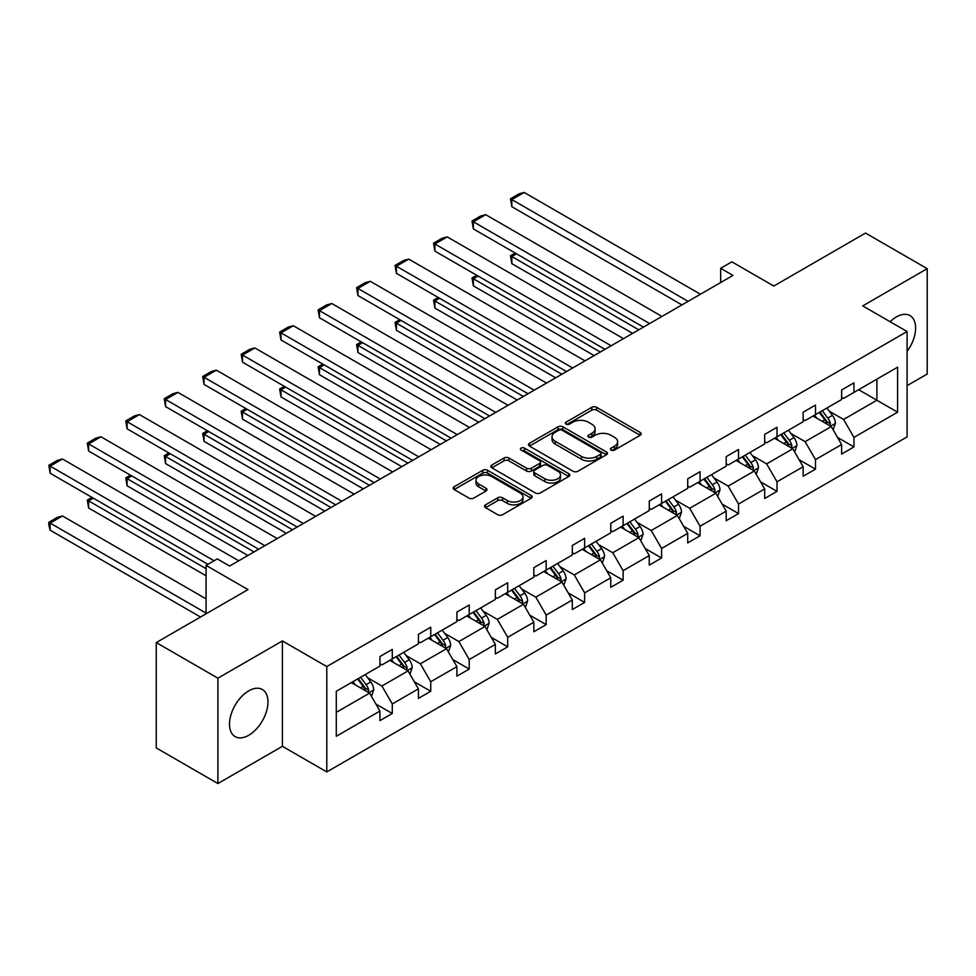 <?xml version="1.0" encoding="UTF-8"?>
<svg xmlns="http://www.w3.org/2000/svg" width="976" height="976" viewBox="0 0 976 976"><rect width="100%" height="100%" fill="white"/><g stroke="black" fill="none" stroke-linecap="round" stroke-linejoin="round"><path stroke-width="1.46" d="M611.098 450.107A2.391 1.379 0 0 0 614.49 450.107L640.207 435.259A3.428 1.976 0 0 0 641.208 433.856A3.428 1.976 0 0 0 640.207 432.466L596.629 407.309A3.428 1.976 0 0 0 591.798 407.309L566.068 422.157A2.391 1.379 0 0 0 565.372 423.133A2.391 1.379 0 0 0 566.068 424.109A2.391 1.379 0 0 0 569.459 424.109L572.79 422.193A10.956 6.32 0 0 1 588.284 422.193L591.907 424.292A10.956 6.32 0 0 1 595.116 428.757A10.956 6.32 0 0 1 591.907 433.234L588.589 435.15A2.391 1.379 0 0 0 587.881 436.138A2.391 1.379 0 0 0 588.589 437.114A2.391 1.379 0 0 0 591.968 437.114L595.299 435.186A10.956 6.32 0 0 1 610.793 435.186L614.429 437.285A10.956 6.32 0 0 1 617.637 441.762A10.956 6.32 0 0 1 614.429 446.227L611.098 448.155A2.391 1.379 0 0 0 610.39 449.131A2.391 1.379 0 0 0 611.098 450.107L611.098 448.155M248.734 735.27A27.206 15.701 120 0 0 266.509 711.297A27.206 15.701 120 0 0 262.337 689.495A27.206 15.701 120 0 0 248.734 690.849A27.206 15.701 120 0 0 230.97 714.822A27.206 15.701 120 0 0 235.131 736.612A27.206 15.701 120 0 0 248.734 735.27M907.094 351.397A27.206 15.701 120 0 0 909.974 315.59A27.206 15.701 120 0 0 896.371 316.932A27.206 15.701 120 0 0 890.136 321.738M907.094 385.642L927.2 374.04L927.2 268.668L865.541 233.069L773.797 286.041L731.878 261.836L720.654 268.315L720.654 282.552M217.904 783.545L282.406 746.311L282.406 640.939L217.904 678.174L217.904 783.545L156.258 747.945L156.258 642.574L248.002 589.602L206.07 565.397L206.07 613.806M217.904 678.174L156.258 642.574M485.523 504.86A3.428 1.976 0 0 0 484.523 506.263A3.428 1.976 0 0 0 485.523 507.654L497.748 514.718A3.428 1.976 0 0 0 502.591 514.718L531.151 498.224A3.428 1.976 0 0 0 532.152 496.821A3.428 1.976 0 0 0 531.151 495.43L487.573 470.273A3.428 1.976 0 0 0 482.742 470.273L454.169 486.756A3.428 1.976 0 0 0 453.169 488.159A3.428 1.976 0 0 0 454.169 489.562L468.931 498.077A3.428 1.976 0 0 0 473.775 498.077L485.999 491.026A3.428 1.976 0 0 0 487.012 489.623A3.428 1.976 0 0 0 485.999 488.232L478.679 483.998A9.162 5.283 0 0 1 475.995 480.265A9.162 5.283 0 0 1 481.656 475.373A9.162 5.283 0 0 1 491.636 476.52L520.318 493.087A9.162 5.283 0 0 1 523.002 496.821A9.162 5.283 0 0 1 517.353 501.713A9.162 5.283 0 0 1 507.361 500.566L502.591 497.797A3.428 1.976 0 0 0 497.748 497.797L485.523 504.86L485.523 507.654M206.07 565.397L217.294 558.919L229.628 566.043L732.988 275.427L720.654 268.315M282.406 640.939L326.789 666.571L907.094 331.535L907.094 436.894L326.789 771.931L326.789 666.571M927.2 268.668L862.711 305.903L907.094 331.535M573.034 471.249A3.428 1.976 0 0 0 577.877 471.249L606.438 454.755A3.428 1.976 0 0 0 607.438 453.352A3.428 1.976 0 0 0 606.438 451.961L562.859 426.805A3.428 1.976 0 0 0 558.028 426.805L529.456 443.299A3.428 1.976 0 0 0 528.455 444.69A3.428 1.976 0 0 0 529.456 446.093L573.034 471.249M522.062 450.631A2.391 1.379 0 0 1 524.49 450.961L524.49 448.118L568.801 473.689A3.428 1.976 0 0 1 569.801 475.092A3.428 1.976 0 0 1 568.801 476.483L540.228 492.978A3.428 1.976 0 0 1 535.385 492.978L491.819 467.821L491.819 465.027A3.428 1.976 0 0 0 490.806 466.43A3.428 1.976 0 0 0 491.819 467.821M491.819 465.027L504.043 457.976A3.428 1.976 0 0 1 508.874 457.976L526.552 468.175A3.428 1.976 0 0 0 531.395 468.175L539.508 463.49A3.428 1.976 0 0 0 540.509 462.087A3.428 1.976 0 0 0 539.508 460.696L521.111 450.07A2.391 1.379 0 0 1 520.403 449.094A2.391 1.379 0 0 1 521.879 447.813A2.391 1.379 0 0 1 524.49 448.118M336.293 691.276L379.945 666.071L379.945 656.531L392.279 649.406L392.279 658.946L418.411 643.855L418.411 634.315L430.745 627.202L430.745 636.742L456.89 621.639L456.89 612.098L469.224 604.986L469.224 614.526L495.357 599.435L495.357 589.894L507.691 582.77L507.691 592.31L533.835 577.219L533.835 567.678L546.17 560.566L546.17 570.094L572.314 555.002L572.314 545.462L584.636 538.349L584.636 547.89L610.781 532.798L610.781 523.258L623.115 516.133L623.115 525.674L649.26 510.582L649.26 501.042L661.582 493.917L661.582 503.457L687.726 488.366L687.726 478.826L700.06 471.713L700.06 481.253L726.205 466.162L726.205 456.622L738.527 449.497L738.527 459.037L764.672 443.946L764.672 434.405L777.006 427.281L777.006 436.821L803.15 421.73L803.15 412.189L815.485 405.077L815.485 414.617L841.617 399.526L841.617 389.985L853.951 382.86L853.951 392.401L897.603 367.196L897.603 412.189L853.951 437.394L853.951 446.935L841.617 454.06L841.617 444.519L815.485 459.611L815.485 469.151L803.15 476.264L803.15 466.723L777.006 481.815L777.006 491.355L764.672 498.48L764.672 488.939L738.527 504.031L738.527 513.571L726.205 520.696L726.205 511.156L700.06 526.247L700.06 535.787L687.726 542.9L687.726 533.36L661.582 548.463L661.582 558.004L649.26 565.116L649.26 555.576L623.115 570.667L623.115 580.208L610.781 587.332L610.781 577.792L584.636 592.883L584.636 602.424L572.314 609.536L572.314 599.996L546.17 615.1L546.17 624.64L533.835 631.753L533.835 622.212L507.691 637.304L507.691 646.844L495.357 653.969L495.357 644.428L469.224 659.52L469.224 669.06L456.89 676.185L456.89 666.645L430.745 681.736L430.745 691.276L418.411 698.389L418.411 688.849L392.279 703.94L392.279 713.48L379.945 720.605L379.945 711.065L336.293 736.27L336.293 691.276M389.802 660.374L408.053 670.915L381.909 686.006L367.635 677.759M381.909 686.006L392.279 703.94M408.053 670.915L418.411 688.849M379.945 663.79L381.909 664.924L392.279 658.946M428.281 638.158L446.532 648.698L420.388 663.79L406.114 655.555M420.388 663.79L430.745 681.736M446.532 648.698L456.89 666.645M418.411 641.574L420.388 642.72L430.745 636.742M466.748 615.954L484.999 626.482L458.866 641.574L444.592 633.339M458.866 641.574L469.224 659.52M484.999 626.482L495.357 644.428M456.89 619.37L458.866 620.504L469.224 614.526M505.226 593.737L523.478 604.278L497.333 619.37L483.059 611.122M497.333 619.37L507.691 637.304M523.478 604.278L533.835 622.212M495.357 597.153L497.333 598.288L507.691 592.31M543.705 571.521L561.944 582.062L535.812 597.153L521.538 588.918M535.812 597.153L546.17 615.1M561.944 582.062L572.314 599.996M533.835 574.937L535.812 576.084L546.17 570.094M582.172 549.317L600.423 559.846L574.278 574.937L560.004 566.702M574.278 574.937L584.636 592.883M600.423 559.846L610.781 577.792M572.314 552.733L574.278 553.868L584.636 547.89M620.651 527.101L638.902 537.642L612.757 552.733L598.483 544.486M612.757 552.733L623.115 570.667M638.902 537.642L649.26 555.576M610.781 530.517L612.757 531.652L623.115 525.674M659.117 504.885L677.368 515.426L651.224 530.517L636.95 522.27M651.224 530.517L661.582 548.463M677.368 515.426L687.726 533.36M649.26 508.301L651.224 509.448L661.582 503.457M697.596 482.669L715.847 493.209L689.703 508.301L675.429 500.066M689.703 508.301L700.06 526.247M715.847 493.209L726.205 511.156M687.726 486.097L689.703 487.231L700.06 481.253M736.063 460.465L754.314 470.993L728.169 486.097L713.895 477.85M728.169 486.097L738.527 504.031M754.314 470.993L764.672 488.939M726.205 463.881L728.169 465.015L738.527 459.037M774.541 438.248L792.793 448.789L766.648 463.881L752.374 455.633M766.648 463.881L777.006 481.815M792.793 448.789L803.15 466.723M764.672 441.664L766.648 442.811L777.006 436.821M813.008 416.032L831.259 426.573L805.127 441.664L790.841 433.429M805.127 441.664L815.485 459.611M831.259 426.573L841.617 444.519M803.15 419.46L805.127 420.595L815.485 414.617M858.636 389.692L876.887 400.233L843.593 419.46L829.319 411.213M843.593 419.46L853.951 437.394M897.603 412.189L876.887 400.233L876.887 379.164L897.603 367.196M282.406 746.311L326.789 771.931M841.617 397.244L843.593 398.379L853.951 392.401M336.293 712.346L369.587 693.119L351.336 682.59M369.587 693.119L379.945 711.065M837.554 437.468L853.951 446.935M799.076 459.684L815.485 469.151M760.609 481.888L777.006 491.355M722.13 504.104L738.527 513.571M683.664 526.32L700.06 535.787M645.185 548.524L661.582 558.004M606.718 570.74L623.115 580.208M568.239 592.957L584.636 602.424M529.761 615.161L546.17 624.64M491.294 637.377L507.691 646.844M452.815 659.593L469.224 669.06M414.349 681.809L430.745 691.276M375.87 704.013L392.279 713.48M612.05 450.448L614.429 449.082A10.956 6.32 0 0 0 617.637 444.605L617.637 441.762M595.116 428.757L595.116 431.612A10.956 6.32 0 0 1 591.907 436.077L589.541 437.443M640.158 435.284L596.629 410.152A3.428 1.976 0 0 0 591.798 410.152L567.032 424.45M606.389 454.779L562.859 429.647A3.428 1.976 0 0 0 558.028 429.647L529.504 446.117L529.456 443.299M600.386 454.34A2.391 1.379 0 0 0 601.082 453.352A2.391 1.379 0 0 0 600.386 452.376L562.139 430.294A2.391 1.379 0 0 0 558.748 430.294L555.234 432.319A10.956 6.32 0 0 0 552.026 436.797A10.956 6.32 0 0 0 555.234 441.274L581.379 456.365A10.956 6.32 0 0 0 596.873 456.365L600.386 454.34L600.386 457.183A2.391 1.379 0 0 0 601.082 456.207L601.082 453.352M552.026 436.797L552.026 439.639A10.956 6.32 0 0 0 555.234 444.117L555.234 441.274M600.386 457.183L596.873 459.208A10.956 6.32 0 0 1 581.379 459.208L555.234 444.117M491.855 467.846L504.043 460.818L504.043 457.976M540.509 462.087L540.509 464.942A3.428 1.976 0 0 1 539.508 466.333L531.395 471.018A3.428 1.976 0 0 1 526.552 471.018L508.874 460.818A3.428 1.976 0 0 0 504.043 460.818M524.49 450.961L568.752 476.52M544.889 478.765A9.162 5.283 0 0 0 554.868 479.911A9.162 5.283 0 0 0 560.517 475.019A9.162 5.283 0 0 0 557.845 471.286L547.731 465.442A3.428 1.976 0 0 0 542.888 465.442L534.787 470.127A3.428 1.976 0 0 0 533.774 471.53A3.428 1.976 0 0 0 534.787 472.921L544.889 478.765L544.889 481.607A9.162 5.283 0 0 0 554.868 482.754A9.162 5.283 0 0 0 560.517 477.874L560.517 475.019M533.774 471.53L533.774 474.373A3.428 1.976 0 0 0 534.787 475.776L534.787 472.921M544.889 481.607L534.787 475.776M523.002 496.821L523.002 499.675A9.162 5.283 0 0 1 517.353 504.555A9.162 5.283 0 0 1 507.361 503.409L502.591 500.651A3.428 1.976 0 0 0 497.748 500.651L485.56 507.679M475.995 480.265L475.995 483.108A9.162 5.283 0 0 0 478.679 486.853L478.679 483.998M485.999 488.232L485.999 491.026L478.679 486.853M531.151 495.43L531.151 498.224L487.573 473.116A3.428 1.976 0 0 0 482.742 473.116L454.218 489.586M833.138 429.818L835.407 423.267A9.248 5.331 -120 0 0 832.455 415.398L826.916 408.005M816.985 418.338L814.582 415.129M638.768 329.827L511.839 256.542L511.839 263.654L632.607 333.377M829.893 425.792L830.417 423.669A9.248 5.331 -120 0 0 827.77 418.106L822.231 410.713M819.913 412.055L826.013 420.18A4.709 2.721 60 0 1 826.867 421.62L830.417 423.669M819.279 412.421L824.805 419.814A9.248 5.331 60 0 1 827.111 424.182M516.524 253.833L511.839 256.542L510.485 255.749L515.169 253.052M511.839 263.654L510.485 255.749M688.092 301.34L511.839 199.58L511.839 206.705L681.931 304.902M700.426 294.227L524.173 192.455L511.839 199.58L510.485 198.799L519.11 193.809L524.173 192.455M511.839 206.705L510.485 198.799M794.659 452.034L796.928 445.483A9.248 5.331 -120 0 0 793.988 437.614L788.449 430.221M778.519 440.542L776.115 437.346M600.301 352.031L473.36 278.746L473.36 285.87L594.128 355.593M791.426 447.996L791.939 445.873A9.248 5.331 -120 0 0 789.291 440.322L783.765 432.929M781.447 434.259L787.534 442.396A4.709 2.721 60 0 1 788.388 443.824L791.939 445.873M780.8 434.637L786.339 442.03A9.248 5.331 60 0 1 788.645 446.386M478.045 276.037L473.36 278.746L472.006 277.965L476.691 275.256M473.36 285.87L472.006 277.965M756.193 474.251L758.462 467.699A9.248 5.331 -120 0 0 755.509 459.83L749.971 452.437M740.04 462.758L737.636 459.55M561.822 374.247L434.893 300.962L434.893 308.074L555.661 377.81M752.947 470.212L753.472 468.09A9.248 5.331 -120 0 0 750.825 462.526L745.286 455.133M742.968 456.475L749.068 464.613A4.709 2.721 60 0 1 749.922 466.04L753.472 468.09M742.321 456.853L747.86 464.234A9.248 5.331 60 0 1 750.166 468.602M439.578 298.253L434.893 300.962L433.539 300.181L438.224 297.473M434.893 308.074L433.539 300.181M649.626 323.556L473.36 221.796L473.36 228.909L643.465 327.119M661.96 316.431L485.694 214.671L473.36 221.796L472.006 221.015L480.643 216.025L485.694 214.671M473.36 228.909L472.006 221.015M611.147 345.772L434.893 244L434.893 251.125L604.986 349.323M623.481 338.648L447.215 236.887L434.893 244L433.539 243.219L442.165 238.242L447.215 236.887M434.893 251.125L433.539 243.219M717.714 496.455L719.983 489.903A9.248 5.331 -120 0 0 717.031 482.034L711.504 474.641M701.573 484.974L699.17 481.766M523.356 396.463L396.415 323.178L396.415 330.291L517.182 400.014M714.481 492.429L714.993 490.306A9.248 5.331 -120 0 0 712.346 484.743L706.819 477.349M704.501 478.691L710.589 486.817A4.709 2.721 60 0 1 711.443 488.256L714.993 490.306M703.855 479.057L709.393 486.451A9.248 5.331 60 0 1 711.699 490.818M401.099 320.47L396.415 323.178L395.06 322.385L399.745 319.689M396.415 330.291L395.06 322.385M572.68 367.976L396.415 266.216L396.415 273.341L566.507 371.539M585.014 360.864L408.749 259.104L396.415 266.216L395.06 265.435L403.686 260.446L408.749 259.104M396.415 273.341L395.06 265.435M679.247 518.671L681.516 512.119A9.248 5.331 -120 0 0 678.564 504.25L673.025 496.857M663.094 507.178L660.691 503.982M484.877 418.667L357.948 345.382L357.948 352.507L478.716 422.23M676.002 514.633L676.527 512.51A9.248 5.331 -120 0 0 673.879 506.959L668.34 499.566M666.022 500.895L672.122 509.033A4.709 2.721 60 0 1 672.976 510.46L676.527 512.51M665.376 501.274L670.915 508.667A9.248 5.331 60 0 1 673.22 513.022M362.633 342.686L357.948 345.382L356.582 344.601L361.279 341.893M357.948 352.507L356.582 344.601M534.201 390.193L357.948 288.432L357.948 295.545L528.04 393.755M546.536 383.08L370.27 281.308L357.948 288.432L356.582 287.652L365.219 282.662L370.27 281.308M357.948 295.545L356.582 287.652M640.768 540.887L643.038 534.336A9.248 5.331 -120 0 0 640.085 526.467L634.546 519.073M624.628 529.395L622.224 526.186M446.41 440.884L319.469 367.598L319.469 374.723L440.237 444.446M637.535 536.849L638.048 534.726A9.248 5.331 -120 0 0 635.4 529.163L629.862 521.782M627.556 523.112L633.644 531.249A4.709 2.721 60 0 1 634.498 532.676L638.048 534.726M626.909 523.49L632.448 530.871A9.248 5.331 60 0 1 634.742 535.238M324.154 364.89L319.469 367.598L318.115 366.817L322.8 364.109M319.469 374.723L318.115 366.817M495.735 412.409L319.469 310.636L319.469 317.761L489.562 415.971M508.057 405.284L331.803 303.524L319.469 310.636L318.115 309.856L326.74 304.878L331.803 303.524M319.469 317.761L318.115 309.856M602.302 563.091L604.571 556.54A9.248 5.331 -120 0 0 601.619 548.671L596.08 541.277M586.149 551.611L583.746 548.402M407.931 463.1L280.99 389.814L280.99 396.927L401.77 466.65M599.057 559.065L599.581 556.942A9.248 5.331 -120 0 0 596.934 551.379L591.395 543.986M589.077 545.328L595.177 553.465A4.709 2.721 60 0 1 596.031 554.893L599.581 556.942M588.43 545.694L593.969 553.087A9.248 5.331 60 0 1 596.275 557.455M285.687 387.106L280.99 389.814L279.636 389.021L284.321 386.325M280.99 396.927L279.636 389.021M457.256 434.613L280.99 332.853L280.99 339.977L451.095 438.175M469.59 427.5L293.325 325.74L280.99 332.853L279.636 332.072L288.274 327.082L293.325 325.74M280.99 339.977L279.636 332.072M563.823 585.307L566.092 578.756A9.248 5.331 -120 0 0 563.14 570.887L557.601 563.494M547.67 573.815L545.279 570.618M369.465 485.304L242.524 412.018L242.524 419.143L363.292 488.866M560.59 581.269L561.102 579.146A9.248 5.331 -120 0 0 558.455 573.595L552.916 566.202M550.61 567.532L556.698 575.669A4.709 2.721 60 0 1 557.552 577.097L561.102 579.146M549.964 567.91L555.503 575.303A9.248 5.331 60 0 1 557.796 579.671M247.209 409.322L242.524 412.018L241.17 411.238L245.854 408.529M242.524 419.143L241.17 411.238M418.789 456.829L242.524 355.069L242.524 362.181L412.616 460.391M431.111 449.716L254.858 347.944L242.524 355.069L241.17 354.288L249.795 349.298L254.858 347.944M242.524 362.181L241.17 354.288M525.356 607.523L527.613 600.972A9.248 5.331 -120 0 0 524.673 593.103L519.134 585.71M509.204 596.031L506.8 592.822M330.986 507.52L204.045 434.235L204.045 441.359L324.825 511.082M522.111 603.485L522.624 601.362A9.248 5.331 -120 0 0 519.988 595.799L514.45 588.418M512.132 589.748L518.219 597.885A4.709 2.721 60 0 1 519.086 599.313L522.624 601.362M511.485 590.126L517.024 597.507A9.248 5.331 60 0 1 519.33 601.875M208.742 431.526L204.045 434.235L202.691 433.454L207.376 430.745M204.045 441.359L202.691 433.454M380.311 479.045L204.045 377.285L204.045 384.398L374.15 482.608M392.645 471.92L216.379 370.16L204.045 377.285L202.691 376.492L211.328 371.514L216.379 370.16M204.045 384.398L202.691 376.492M486.878 629.727L489.147 623.176A9.248 5.331 -120 0 0 486.194 615.307L480.656 607.926M470.725 618.247L468.334 615.039M292.507 529.736L165.578 456.451L165.578 463.563L286.346 533.299M483.645 625.701L484.157 623.579A9.248 5.331 -120 0 0 481.51 618.015L475.971 610.622M473.653 611.964L479.753 620.102A4.709 2.721 60 0 1 480.607 621.529L484.157 623.579M473.018 612.33L478.545 619.723A9.248 5.331 60 0 1 480.851 624.091M170.263 453.742L165.578 456.451L164.224 455.67L168.909 452.962M165.578 463.563L164.224 455.67M448.399 651.944L450.668 645.392A9.248 5.331 -120 0 0 447.728 637.523L442.189 630.13M432.258 640.451L429.855 637.255M254.041 551.94L127.1 478.655L127.1 485.78L247.88 555.503M445.166 647.905L445.678 645.783A9.248 5.331 -120 0 0 443.043 640.232L437.504 632.838M435.186 634.18L441.274 642.306A4.709 2.721 60 0 1 442.128 643.745L445.678 645.783M434.54 634.546L440.078 641.94A9.248 5.331 60 0 1 442.384 646.307M131.784 475.959L127.1 478.655L125.745 477.874L130.43 475.166M127.1 485.78L125.745 477.874M409.932 674.16L412.201 667.608A9.248 5.331 -120 0 0 409.249 659.739L403.71 652.346M393.779 662.667L391.376 659.459M206.07 568.679L88.633 500.871L88.633 507.996L206.07 575.791M406.687 670.122L407.212 667.999A9.248 5.331 -120 0 0 404.564 662.436L399.025 655.055M396.707 656.384L402.807 664.522A4.709 2.721 60 0 1 403.661 665.949L407.212 667.999M396.073 656.763L401.6 664.156A9.248 5.331 60 0 1 403.905 668.511M93.318 498.163L88.633 500.871L87.279 500.09L91.964 497.382M88.633 507.996L87.279 500.09M341.844 501.261L165.578 399.489L165.578 406.614L335.671 504.812M354.166 494.137L177.913 392.376L165.578 399.489L164.224 398.708L172.85 393.731L177.913 392.376M165.578 406.614L164.224 398.708M303.365 523.465L127.1 421.705L127.1 428.818L297.204 527.028M315.699 516.353L139.434 414.58L127.1 421.705L125.745 420.924L134.383 415.935L139.434 414.58M127.1 428.818L125.745 420.924M264.886 545.682L88.633 443.921L88.633 451.034L258.725 549.244M277.221 538.557L100.955 436.797L88.633 443.921L87.279 443.128L95.904 438.151L100.955 436.797M88.633 451.034L87.279 443.128M371.453 696.364L373.723 689.825A9.248 5.331 -120 0 0 370.782 681.943L365.244 674.562M206.07 613.099L50.154 523.087L62.488 515.962L206.07 598.861M355.313 684.884L352.909 681.675M50.154 530.2L48.8 525.149L48.8 522.306L50.154 523.087L50.154 530.2L200.519 617.015M368.22 692.338L368.733 690.215A9.248 5.331 -120 0 0 366.085 684.652L360.559 677.259M358.241 678.601L364.329 686.738A4.709 2.721 60 0 1 365.183 688.165L368.733 690.215M357.594 678.967L363.133 686.36A9.248 5.331 60 0 1 365.439 690.727M48.8 522.306L57.438 517.317L62.488 515.962M214.086 560.773L50.154 466.125L50.154 473.25L207.925 564.335M238.754 560.773L62.488 459.013L50.154 466.125L48.8 465.345L57.438 460.367L62.488 459.013M50.154 473.25L48.8 465.345M614.429 449.082L614.429 446.227M588.589 437.114L588.589 435.15M591.907 436.077L591.907 433.234M566.068 424.109L566.068 422.157M591.798 410.152L591.798 407.309M596.629 410.152L596.629 407.309M640.207 435.259L640.207 432.466M558.028 429.647L558.028 426.805M562.859 429.647L562.859 426.805M606.438 454.755L606.438 451.961M581.379 459.208L581.379 456.365M596.873 459.208L596.873 456.365M508.874 460.818L508.874 457.976M526.552 471.018L526.552 468.175M531.395 471.018L531.395 468.175M539.508 466.333L539.508 463.49M568.801 476.483L568.801 473.689M497.748 500.651L497.748 497.797M502.591 500.651L502.591 497.797M507.361 503.409L507.361 500.566M454.169 489.562L454.169 486.756M482.742 473.116L482.742 470.273M487.573 473.116L487.573 470.273M830.6 426.195L835.346 423.45M827.77 418.106L832.455 415.398M822.182 421.327L824.805 419.814M792.122 448.399L796.867 445.666M789.291 440.322L793.988 437.614M783.704 443.543L786.339 442.03M753.655 470.615L758.401 467.87M750.825 462.526L755.509 459.83M745.237 465.759L747.86 464.234M715.176 492.831L719.922 490.086M712.346 484.743L717.031 482.034M706.758 487.963L709.393 486.451M676.71 515.035L681.455 512.302M673.879 506.959L678.564 504.25M668.292 510.18L670.915 508.667M638.231 537.251L642.977 534.506M635.4 529.163L640.085 526.467M629.813 532.396L632.448 530.871M599.752 559.468L604.51 556.723M596.934 551.379L601.619 548.671M591.346 554.6L593.969 553.087M561.285 581.672L566.031 578.939M558.455 573.595L563.14 570.887M552.867 576.816L555.503 575.303M522.807 603.888L527.552 601.143M519.988 595.799L524.673 593.103M514.401 599.032L517.024 597.507M484.34 626.104L489.086 623.359M481.51 618.015L486.194 615.307M475.922 621.248L478.545 619.723M445.861 648.308L450.607 645.575M443.043 640.232L447.728 637.523M437.455 643.452L440.078 641.94M407.395 670.524L412.14 667.779M404.564 662.436L409.249 659.739M398.977 665.669L401.6 664.156M368.916 692.74L373.662 689.995M366.085 684.652L370.782 681.943M360.498 687.885L363.133 686.36"/></g></svg>
